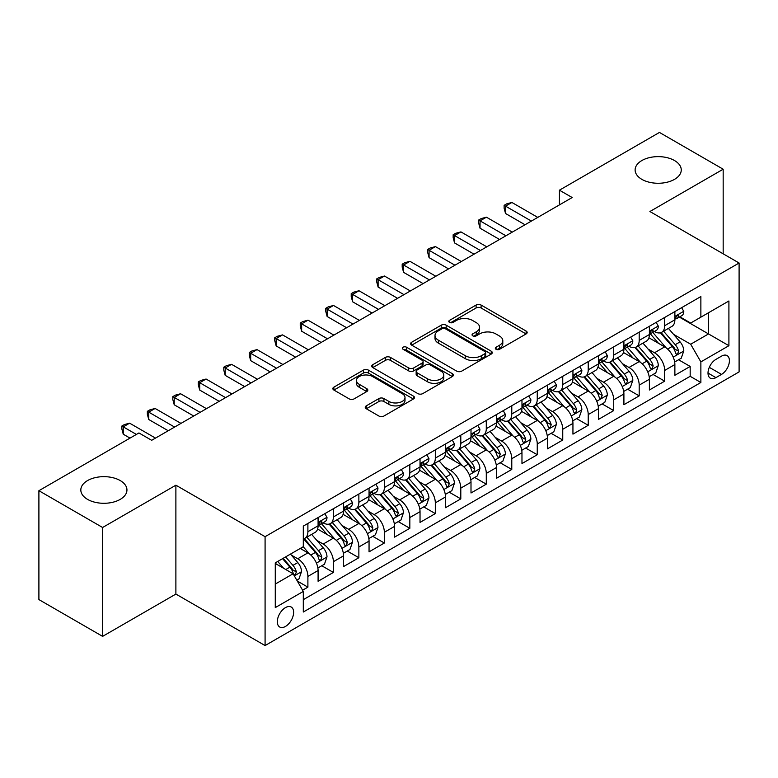 <?xml version="1.0" encoding="UTF-8"?>
<svg xmlns="http://www.w3.org/2000/svg" width="778" height="778" viewBox="0 0 778 778"><rect width="100%" height="100%" fill="white"/><g stroke="black" fill="none" stroke-linecap="round" stroke-linejoin="round"><path stroke-width="1.17" d="M496.043 349.283A2.48 1.43 0 0 0 499.544 349.283L526.123 333.937A3.54 2.042 0 0 0 527.163 332.488A3.54 2.042 0 0 0 526.123 331.049L481.096 305.044A3.54 2.042 0 0 0 476.097 305.044L449.519 320.39A2.48 1.43 0 0 0 448.789 321.402A2.48 1.43 0 0 0 449.519 322.413A2.48 1.43 0 0 0 453.02 322.413L456.462 320.429A11.32 6.535 0 0 1 472.47 320.429L476.224 322.598A11.32 6.535 0 0 1 479.54 327.217A11.32 6.535 0 0 1 476.224 331.836L472.781 333.82A2.48 1.43 0 0 0 472.051 334.832A2.48 1.43 0 0 0 472.781 335.843A2.48 1.43 0 0 0 476.282 335.843L479.725 333.859A11.32 6.535 0 0 1 495.732 333.859L499.486 336.028A11.32 6.535 0 0 1 502.802 340.647A11.32 6.535 0 0 1 499.486 345.267L496.043 347.26A2.48 1.43 0 0 0 495.323 348.272A2.48 1.43 0 0 0 496.043 349.283L496.043 347.26M120.201 480.551A23.068 13.314 0 0 0 95.062 477.673A23.068 13.314 0 0 0 80.824 489.975A23.068 13.314 0 0 0 87.574 499.388A23.068 13.314 0 0 0 112.713 502.277A23.068 13.314 0 0 0 126.95 489.975A23.068 13.314 0 0 0 120.201 480.551M674.497 160.531A23.068 13.314 0 0 0 649.358 157.642A23.068 13.314 0 0 0 635.12 169.954A23.068 13.314 0 0 0 641.879 179.368A23.068 13.314 0 0 0 667.009 182.256A23.068 13.314 0 0 0 681.256 169.954A23.068 13.314 0 0 0 674.497 160.531M285.468 626.446A11.534 6.662 120 0 0 293.005 616.283A11.534 6.662 120 0 0 291.235 607.035A11.534 6.662 120 0 0 285.468 607.608A11.534 6.662 120 0 0 277.931 617.771A11.534 6.662 120 0 0 279.701 627.01A11.534 6.662 120 0 0 285.468 626.446M366.282 405.853A3.54 2.042 0 0 0 365.242 407.302A3.54 2.042 0 0 0 366.282 408.742L378.915 416.036A3.54 2.042 0 0 0 383.914 416.036L413.429 398.997A3.54 2.042 0 0 0 414.47 397.548A3.54 2.042 0 0 0 413.429 396.109L368.402 370.114A3.54 2.042 0 0 0 363.404 370.114L333.888 387.152A3.54 2.042 0 0 0 332.848 388.601A3.54 2.042 0 0 0 333.888 390.041L349.147 398.851A3.54 2.042 0 0 0 354.146 398.851L366.778 391.558A3.54 2.042 0 0 0 367.819 390.118A3.54 2.042 0 0 0 366.778 388.669L359.212 384.303A9.462 5.465 0 0 1 356.441 380.442A9.462 5.465 0 0 1 362.285 375.395A9.462 5.465 0 0 1 372.594 376.571L402.236 393.687A9.462 5.465 0 0 1 405.007 397.548A9.462 5.465 0 0 1 399.172 402.596A9.462 5.465 0 0 1 388.854 401.419L383.914 398.56A3.54 2.042 0 0 0 378.915 398.56L366.282 405.853L366.282 408.742M175.886 485.19L102.608 527.494L38.9 490.704L38.9 599.585L102.608 636.375L175.886 594.071L265.084 645.565L265.084 536.684L175.886 485.19L175.886 594.071M723.17 253.823L723.17 169.215L649.902 211.519L739.1 263.013L265.084 536.684M723.17 169.215L659.462 132.435L559.431 190.182L559.431 204.896M38.9 490.704L138.931 432.957L151.671 440.309L572.17 197.534L559.431 190.182M456.705 371.125A3.54 2.042 0 0 0 461.714 371.125L491.229 354.078A3.54 2.042 0 0 0 492.27 352.638A3.54 2.042 0 0 0 491.229 351.189L446.202 325.194A3.54 2.042 0 0 0 441.204 325.194L411.679 342.242A3.54 2.042 0 0 0 410.648 343.681A3.54 2.042 0 0 0 411.679 345.131L456.705 371.125M404.045 349.818A2.48 1.43 0 0 1 406.554 350.158L406.554 347.221L452.329 373.654A3.54 2.042 0 0 1 453.37 375.093A3.54 2.042 0 0 1 452.329 376.542L422.814 393.58A3.54 2.042 0 0 1 417.805 393.58L372.779 367.586L372.779 364.697A3.54 2.042 0 0 0 371.748 366.137A3.54 2.042 0 0 0 372.779 367.586M372.779 364.697L385.411 357.403A3.54 2.042 0 0 1 390.42 357.403L408.683 367.945A3.54 2.042 0 0 0 413.682 367.945L422.065 363.102A3.54 2.042 0 0 0 423.096 361.663A3.54 2.042 0 0 0 422.065 360.214L403.053 349.244A2.48 1.43 0 0 1 402.323 348.233A2.48 1.43 0 0 1 403.85 346.91A2.48 1.43 0 0 1 406.554 347.221M302.603 590.21L307.894 587.157L297.322 581.049M291.303 555.064L297.702 558.76A14.412 8.325 60 0 1 307.894 576.41L318.085 570.527L318.085 581.273L333.383 572.443L321.781 565.752M316.782 540.35L323.181 544.046A14.412 8.325 60 0 1 333.383 561.706L343.575 555.813L343.575 566.559L358.862 557.729L347.27 551.038M342.271 525.636L348.67 529.332A14.412 8.325 60 0 1 358.862 546.992L369.054 541.099L369.054 551.845L384.351 543.015L372.75 536.324M367.761 510.922L374.16 514.618A14.412 8.325 60 0 1 384.351 532.278L394.543 526.385L394.543 537.131L409.831 528.301L398.239 521.61M393.24 496.208L399.639 499.904A14.412 8.325 60 0 1 409.831 517.565L420.032 511.671L420.032 522.417L435.32 513.587L423.728 506.896M418.729 481.494L425.128 485.19A14.412 8.325 60 0 1 435.32 502.851L445.512 496.957L445.512 507.703L460.8 498.873L449.207 492.182M444.209 466.781L450.608 470.476A14.412 8.325 60 0 1 460.8 488.137L471.001 482.243L471.001 492.989L486.289 484.159L474.697 477.468M469.698 452.067L476.097 455.762A14.412 8.325 60 0 1 486.289 473.423L496.481 467.539L496.481 478.276L511.778 469.445L500.176 462.754M495.178 437.353L501.577 441.048A14.412 8.325 60 0 1 511.778 458.709L521.97 452.825L521.97 463.562L537.258 454.731L525.665 448.04M520.667 422.639L527.066 426.334A14.412 8.325 60 0 1 537.258 443.995L547.449 438.111L547.449 448.848L562.747 440.017L551.145 433.327M546.156 407.925L552.545 411.62A14.412 8.325 60 0 1 562.747 429.281L572.939 423.397L572.939 434.134L588.226 425.303L576.634 418.613M571.635 393.211L578.035 396.906A14.412 8.325 60 0 1 588.226 414.567L598.418 408.683L598.418 419.42L613.716 410.589L602.114 403.899M597.125 378.497L603.524 382.192A14.412 8.325 60 0 1 613.716 399.853L623.907 393.969L623.907 404.706L639.195 395.876L627.603 389.185M622.604 363.783L629.003 367.479A14.412 8.325 60 0 1 639.195 385.139L649.397 379.256L649.397 389.992L664.684 381.162L664.684 370.425A14.412 8.325 -120 0 0 654.493 352.765L648.093 349.069M653.092 374.471L664.684 381.162M318.085 570.527A14.412 8.325 -120 0 0 307.894 552.876L300.25 548.461M343.575 555.813A14.412 8.325 -120 0 0 333.383 538.162L317.619 529.059M369.054 541.099A14.412 8.325 -120 0 0 358.862 523.448L343.108 514.346M394.543 526.385A14.412 8.325 -120 0 0 384.351 508.734L368.587 499.632M420.032 511.671A14.412 8.325 -120 0 0 409.831 494.02L394.076 484.918M445.512 496.957A14.412 8.325 -120 0 0 435.32 479.306L419.556 470.204M471.001 482.243A14.412 8.325 -120 0 0 460.8 464.592L445.045 455.49M496.481 467.539A14.412 8.325 -120 0 0 486.289 449.879L470.525 440.776M521.97 452.825A14.412 8.325 -120 0 0 511.778 435.165L496.014 426.062M547.449 438.111A14.412 8.325 -120 0 0 537.258 420.451L521.493 411.348M572.939 423.397A14.412 8.325 -120 0 0 562.747 405.737L546.983 396.634M598.418 408.683A14.412 8.325 -120 0 0 588.226 391.023L572.472 381.92M623.907 393.969A14.412 8.325 -120 0 0 613.716 376.309L597.951 367.206M649.397 379.256A14.412 8.325 -120 0 0 639.195 361.595L623.441 352.492M721.517 356.149L715.906 359.387A11.174 6.448 120 0 0 708.612 369.239A11.174 6.448 120 0 0 710.324 378.186A11.174 6.448 120 0 0 715.906 377.631L721.517 374.393A11.174 6.448 120 0 0 728.811 364.551A11.174 6.448 120 0 0 727.099 355.595A11.174 6.448 120 0 0 721.517 356.149M265.084 645.565L739.1 371.894L739.1 263.013M275.276 584.064L293.111 573.765L303.303 591.426L303.303 612.023L700.871 382.494L700.871 361.887L690.679 344.236L673.573 334.355M303.303 591.426L275.276 607.608L275.276 562.873L303.303 546.691L303.303 526.093L700.871 296.564L700.871 317.161L728.908 300.979L728.908 345.704L700.871 361.887M323.055 522.777L323.181 522.855A14.412 8.325 60 0 0 330.397 523.575L340.589 517.681A14.412 8.325 -120 0 0 343.575 511.088L343.575 502.851M348.534 508.063L348.67 508.141A14.412 8.325 60 0 0 355.877 508.861L366.068 502.967A14.412 8.325 -120 0 0 369.054 496.374L369.054 488.137M374.024 493.349L374.16 493.427A14.412 8.325 60 0 0 381.366 494.147L391.558 488.263A14.412 8.325 -120 0 0 394.543 481.66L394.543 473.423M399.503 478.635L399.639 478.713A14.412 8.325 60 0 0 406.845 479.433L417.047 473.549A14.412 8.325 -120 0 0 420.032 466.946L420.032 458.709M424.992 463.921L425.128 463.999A14.412 8.325 60 0 0 432.335 464.719L442.526 458.835A14.412 8.325 -120 0 0 445.512 452.232L445.512 443.995M450.472 449.207L450.608 449.285A14.412 8.325 60 0 0 457.814 450.005L468.016 444.121A14.412 8.325 -120 0 0 471.001 437.518L471.001 429.281M475.961 434.494L476.097 434.571A14.412 8.325 60 0 0 483.303 435.291L493.495 429.407A14.412 8.325 -120 0 0 496.481 422.804L496.481 414.567M501.45 419.789L501.577 419.857A14.412 8.325 60 0 0 508.793 420.577L518.984 414.693A14.412 8.325 -120 0 0 521.97 408.09L521.97 399.853M526.93 405.075L527.066 405.144A14.412 8.325 60 0 0 534.272 405.863L544.464 399.98A14.412 8.325 -120 0 0 547.449 393.376L547.449 385.139M552.419 390.361L552.545 390.43A14.412 8.325 60 0 0 559.761 391.149L569.953 385.266A14.412 8.325 -120 0 0 572.939 378.662L572.939 370.425M577.898 375.648L578.035 375.725A14.412 8.325 60 0 0 585.241 376.435L595.433 370.552A14.412 8.325 -120 0 0 598.418 363.948L598.418 355.711M603.388 360.934L603.524 361.011A14.412 8.325 60 0 0 610.73 361.721L620.922 355.838A14.412 8.325 -120 0 0 623.907 349.234L623.907 340.997M628.867 346.22L629.003 346.298A14.412 8.325 60 0 0 636.21 347.007L646.411 341.124A14.412 8.325 -120 0 0 649.397 334.521L649.397 326.283M303.303 599.663L690.174 376.309L690.174 366.448L674.876 375.278L674.876 364.542A14.412 8.325 -120 0 0 664.684 346.881L648.92 337.778M654.356 331.506L654.493 331.584A14.412 8.325 -120 0 0 661.699 332.294A14.412 8.325 -120 0 0 664.684 325.69L664.684 317.453M661.699 332.294L671.891 326.41A14.412 8.325 -120 0 0 674.876 319.807L674.876 311.57M307.894 523.448L307.894 531.685A14.412 8.325 60 0 1 304.908 538.288A14.412 8.325 60 0 1 303.303 538.872M304.908 538.288L315.1 532.395A14.412 8.325 -120 0 0 318.085 525.802L318.085 517.565M333.383 508.734L333.383 516.971A14.412 8.325 60 0 1 330.397 523.575M358.862 494.02L358.862 502.257A14.412 8.325 60 0 1 355.877 508.861M384.351 479.306L384.351 487.543A14.412 8.325 60 0 1 381.366 494.147M409.831 464.592L409.831 472.829A14.412 8.325 60 0 1 406.845 479.433M435.32 449.879L435.32 458.116A14.412 8.325 60 0 1 432.335 464.719M460.8 435.165L460.8 443.402A14.412 8.325 60 0 1 457.814 450.005M486.289 420.451L486.289 428.688A14.412 8.325 60 0 1 483.303 435.291M511.778 405.737L511.778 413.974A14.412 8.325 60 0 1 508.793 420.577M537.258 391.023L537.258 399.26A14.412 8.325 60 0 1 534.272 405.863M562.747 376.309L562.747 384.546A14.412 8.325 60 0 1 559.761 391.149M588.226 361.595L588.226 369.832A14.412 8.325 60 0 1 585.241 376.435M613.716 346.881L613.716 355.118A14.412 8.325 60 0 1 610.73 361.721M639.195 332.167L639.195 340.404A14.412 8.325 60 0 1 636.21 347.007M639.195 385.139L639.195 395.876M613.716 399.853L613.716 410.589M588.226 414.567L588.226 425.303M562.747 429.281L562.747 440.017M537.258 443.995L537.258 454.731M511.778 458.709L511.778 469.445M486.289 473.423L486.289 484.159M460.8 488.137L460.8 498.873M435.32 502.851L435.32 513.587M409.831 517.565L409.831 528.301M384.351 532.278L384.351 543.015M358.862 546.992L358.862 557.729M333.383 561.706L333.383 572.443M307.894 576.41L307.894 587.157M293.111 573.765L275.276 563.466M690.679 344.236L708.515 333.937L708.515 312.746L728.908 300.979M679.33 317.084L728.908 345.704M679.846 316.792L690.679 323.045L700.871 317.161M102.608 527.494L102.608 636.375M678.572 359.757L690.174 366.448M690.174 376.309L700.871 382.494M497.035 349.623L499.486 348.213A11.32 6.535 0 0 0 502.802 343.594L502.802 340.647M479.54 327.217L479.54 330.164A11.32 6.535 0 0 1 476.224 334.783L473.773 336.193M526.074 333.957L481.096 307.991A3.54 2.042 0 0 0 476.097 307.991L450.511 322.763M491.181 354.107L446.202 328.141A3.54 2.042 0 0 0 441.204 328.141L411.727 345.15M484.976 353.65A2.48 1.43 0 0 0 485.705 352.638A2.48 1.43 0 0 0 484.976 351.627L445.454 328.802A2.48 1.43 0 0 0 441.953 328.802L438.325 330.903A11.32 6.535 0 0 0 435.009 335.522A11.32 6.535 0 0 0 438.325 340.142L465.341 355.74A11.32 6.535 0 0 0 481.349 355.74L484.976 353.65L484.976 356.587A2.48 1.43 0 0 0 485.705 355.575L485.705 352.638M435.009 335.522L435.009 338.469A11.32 6.535 0 0 0 438.325 343.088L438.325 340.142M484.976 356.587L481.349 358.687A11.32 6.535 0 0 1 465.341 358.687L438.325 343.088M372.827 367.615L385.411 360.34L385.411 357.403M423.096 361.663L423.096 364.61A3.54 2.042 0 0 1 422.065 366.049L413.682 370.892A3.54 2.042 0 0 1 408.683 370.892L390.42 360.34A3.54 2.042 0 0 0 385.411 360.34M406.554 350.158L452.281 376.562M427.628 378.886A9.462 5.465 0 0 0 437.946 380.072A9.462 5.465 0 0 0 443.781 375.025A9.462 5.465 0 0 0 441.009 371.155L430.565 365.125A3.54 2.042 0 0 0 425.566 365.125L417.183 369.968A3.54 2.042 0 0 0 416.152 371.407A3.54 2.042 0 0 0 417.183 372.856L427.628 378.886L427.628 381.833A9.462 5.465 0 0 0 437.946 383.009A9.462 5.465 0 0 0 443.781 377.962L443.781 375.025M416.152 371.407L416.152 374.354A3.54 2.042 0 0 0 417.183 375.803L417.183 372.856M427.628 381.833L417.183 375.803M405.007 397.548L405.007 400.495A9.462 5.465 0 0 1 399.172 405.542A9.462 5.465 0 0 1 388.854 404.356L383.914 401.506A3.54 2.042 0 0 0 378.915 401.506L366.321 408.771M356.441 380.442L356.441 383.379A9.462 5.465 0 0 0 359.212 387.24L359.212 384.303M366.73 391.587L359.212 387.24M413.381 399.026L368.402 373.051A3.54 2.042 0 0 0 363.404 373.051L333.927 390.07M674.662 362.013L681.246 358.211L683.794 350.859A9.55 5.514 -120 0 0 680.079 341.882L668.428 328.404M666.104 347.815L652.791 332.41M658.528 343.331L650.807 334.384A22.883 13.216 -120 0 0 650.097 333.587M660.396 332.809L672.173 346.443A9.55 5.514 60 0 1 675.586 353.027L676.277 354.155L677.57 353.98L678.64 351.257A9.55 5.514 -120 0 0 675.236 344.683L663.595 331.204M661.096 332.585L673.748 347.241A4.862 2.811 60 0 1 674.973 349.147L678.64 351.257M681.635 307.67L683.794 311.424A9.55 5.514 60 0 1 681.82 315.644L676.977 318.445A9.55 5.514 -120 0 0 678.64 316.247L678.435 315.391M531.393 221.078L505.535 206.151L511.905 202.465L537.773 217.402M675.197 318.892L675.236 318.892A9.55 5.514 -120 0 0 676.977 318.445M677.405 315.528L678.64 316.247C678.037 314.808 677.016 315.391 675.586 318.007A9.55 5.514 60 0 1 674.876 319.369M525.024 224.754L505.535 213.503L505.535 206.151L504.125 205.334L506.673 203.865L511.905 202.465M505.535 213.503L504.125 208.28L504.125 205.334M649.183 376.727L655.766 372.925L658.314 365.572A9.55 5.514 -120 0 0 654.59 356.596L642.949 343.117M640.615 362.529L627.311 347.124M633.039 358.045L625.317 349.098A22.883 13.216 -120 0 0 624.608 348.301M634.916 347.523L646.693 361.157A9.55 5.514 60 0 1 650.097 367.741L650.787 368.869L652.081 368.694L653.16 365.971A9.55 5.514 -120 0 0 649.747 359.397L638.106 345.918M635.607 347.299L648.259 361.955A4.862 2.811 60 0 1 649.484 363.861L653.16 365.971M623.693 391.441L630.277 387.639L632.825 380.286A9.55 5.514 -120 0 0 629.11 371.31L617.46 357.831M615.126 377.242L601.822 361.838M607.56 372.759L599.828 363.812A22.883 13.216 -120 0 0 599.128 363.015M609.427 362.237L621.204 375.871A9.55 5.514 60 0 1 624.608 382.455L625.308 383.583L626.601 383.408L627.671 380.685A9.55 5.514 -120 0 0 624.267 374.111L612.617 360.632M610.117 362.013L622.779 376.669A4.862 2.811 60 0 1 624.005 378.575L627.671 380.685M598.204 406.155L604.798 402.352L607.346 394.991A9.55 5.514 -120 0 0 603.621 386.024L591.98 372.545M589.646 391.956L576.333 376.542M582.07 387.473L574.349 378.526A22.883 13.216 -120 0 0 573.639 377.729M583.947 376.951L595.724 390.585A9.55 5.514 60 0 1 599.128 397.169L599.819 398.297L601.112 398.122L602.182 395.399A9.55 5.514 -120 0 0 598.778 388.825L587.137 375.346M584.638 376.727L597.29 391.383A4.862 2.811 60 0 1 598.515 393.289L602.182 395.399M572.725 420.869L579.309 417.066L581.856 409.705A9.55 5.514 -120 0 0 578.142 400.738L566.491 387.259M564.157 406.67L550.853 391.256M556.591 402.177L548.86 393.24A22.883 13.216 -120 0 0 548.15 392.443M558.458 391.665L570.235 405.299A9.55 5.514 60 0 1 573.639 411.883L574.339 413.011L575.623 412.836L576.702 410.113A9.55 5.514 -120 0 0 573.298 403.539L561.648 390.06M559.149 391.441L571.811 406.097A4.862 2.811 60 0 1 573.036 408.003L576.702 410.113M656.146 322.384L658.314 326.138A9.55 5.514 60 0 1 656.331 330.358L651.497 333.159A9.55 5.514 -120 0 0 653.16 330.961L652.956 330.105M505.914 235.792L480.045 220.855L486.415 217.179L512.284 232.116M649.708 333.606L649.747 333.606A9.55 5.514 -120 0 0 651.497 333.159M651.925 330.242L653.16 330.961C652.557 329.522 651.536 330.105 650.097 332.721A9.55 5.514 60 0 1 649.397 334.083M499.544 239.468L480.045 228.217L480.045 220.855L478.645 220.048L481.193 218.579L486.415 217.179M480.045 228.217L478.645 222.994L478.645 220.048M630.657 337.098L632.825 340.852A9.55 5.514 60 0 1 630.851 345.072L626.008 347.873A9.55 5.514 -120 0 0 627.671 345.665L627.467 344.819M480.425 250.506L454.556 235.569L460.936 231.893L486.795 246.83M624.228 348.32L624.267 348.32A9.55 5.514 -120 0 0 626.008 347.873M626.436 344.955L627.671 345.665C627.068 344.236 626.047 344.819 624.608 347.435A9.55 5.514 60 0 1 623.907 348.797M474.055 254.182L454.556 242.931L454.556 235.569L453.156 234.762L455.704 233.293L460.936 231.893M454.556 242.931L453.156 237.708L453.156 234.762M605.177 351.812L607.346 355.565A9.55 5.514 60 0 1 605.362 359.786L600.519 362.587A9.55 5.514 -120 0 0 602.182 360.379L601.987 359.533M454.945 265.22L429.077 250.283L435.447 246.607L461.315 261.544M598.739 363.034L598.778 363.034A9.55 5.514 -120 0 0 600.519 362.587M600.956 359.669L602.182 360.379C601.589 358.95 600.567 359.533 599.128 362.149A9.55 5.514 60 0 1 598.418 363.511M448.575 268.896L429.077 257.644L429.077 250.283L427.676 249.475L430.224 248.007L435.447 246.607M429.077 257.644L427.676 252.422L427.676 249.475M579.688 366.526L581.856 370.279A9.55 5.514 60 0 1 579.882 374.5L575.039 377.301A9.55 5.514 -120 0 0 576.702 375.093L576.498 374.247M429.456 279.934L403.588 264.997L409.957 261.32L435.826 276.258M573.26 377.748L573.298 377.748A9.55 5.514 -120 0 0 575.039 377.301M575.467 374.383L576.702 375.093C576.099 373.654 575.078 374.247 573.639 376.863A9.55 5.514 60 0 1 572.939 378.225M423.086 283.61L403.588 272.358L403.588 264.997L402.187 264.189L404.735 262.721L409.957 261.32M403.588 272.358L402.187 267.136L402.187 264.189M547.235 435.583L553.819 431.78L556.367 424.418A9.55 5.514 -120 0 0 552.652 415.452L541.011 401.973M538.677 421.384L525.364 405.97M531.102 416.891L523.38 407.954A22.883 13.216 -120 0 0 522.67 407.157M532.979 406.379L544.756 420.013A9.55 5.514 60 0 1 548.159 426.597L548.85 427.725L550.143 427.55L551.213 424.827A9.55 5.514 -120 0 0 547.809 418.253L536.168 404.774M533.669 406.155L546.321 420.81A4.862 2.811 60 0 1 547.547 422.717L551.213 424.827M554.208 381.239L556.367 384.993A9.55 5.514 60 0 1 554.393 389.214L549.55 392.015A9.55 5.514 -120 0 0 551.213 389.807L551.019 388.961M403.976 294.648L378.108 279.71L384.478 276.034L410.346 290.972M547.77 392.462L547.809 392.462A9.55 5.514 -120 0 0 549.55 392.015M549.978 389.097L551.213 389.807C550.61 388.368 549.599 388.961 548.159 391.577A9.55 5.514 60 0 1 547.449 392.939M397.597 298.324L378.108 287.072L378.108 279.71L376.708 278.903L379.256 277.435L384.478 276.034M378.108 287.072L376.708 281.85L376.708 278.903M521.756 450.297L528.34 446.494L530.888 439.132A9.55 5.514 -120 0 0 527.163 430.166L515.522 416.687M513.188 436.098L499.884 420.684M505.612 431.605L497.891 422.668A22.883 13.216 -120 0 0 497.181 421.871M507.489 421.093L519.266 434.727A9.55 5.514 60 0 1 522.67 441.311L523.37 442.439L524.654 442.264L525.734 439.541A9.55 5.514 -120 0 0 522.33 432.967L510.679 419.478M508.18 420.869L520.842 435.524A4.862 2.811 60 0 1 522.067 437.431L525.734 439.541M528.719 395.953L530.888 399.707A9.55 5.514 60 0 1 528.914 403.928L524.071 406.729A9.55 5.514 -120 0 0 525.734 404.521L525.529 403.675M378.487 309.362L352.619 294.424L358.989 290.748L384.857 305.686M522.291 407.176L522.33 407.176A9.55 5.514 -120 0 0 524.071 406.729M524.498 403.811L525.734 404.521C525.131 403.082 524.109 403.675 522.67 406.291A9.55 5.514 60 0 1 521.97 407.653M372.117 313.038L352.619 301.786L352.619 294.424L351.218 293.617L353.766 292.149L358.989 290.748M352.619 301.786L351.218 296.564L351.218 293.617M496.267 465.011L502.851 461.208L505.399 453.846A9.55 5.514 -120 0 0 501.684 444.88L490.043 431.401M487.709 450.812L474.395 435.398M480.133 446.319L472.411 437.382A22.883 13.216 -120 0 0 471.701 436.584M482 435.806L493.777 449.441A9.55 5.514 60 0 1 497.191 456.025L497.881 457.153L499.175 456.978L500.244 454.255A9.55 5.514 -120 0 0 496.841 447.681L485.2 434.192M482.7 435.583L495.353 450.238A4.862 2.811 60 0 1 496.578 452.144L500.244 454.255M503.24 410.667L505.399 414.421A9.55 5.514 60 0 1 503.424 418.642L498.581 421.443A9.55 5.514 -120 0 0 500.244 419.235L500.04 418.389M352.998 324.076L327.139 309.138L333.509 305.462L359.378 320.4M496.802 421.89L496.841 421.89A9.55 5.514 -120 0 0 498.581 421.443M499.009 418.525L500.244 419.235C499.641 417.796 498.63 418.389 497.191 421.005A9.55 5.514 60 0 1 496.481 422.366M346.628 327.752L327.139 316.5L327.139 309.138L325.729 308.331L328.287 306.863L333.509 305.462M327.139 316.5L325.729 311.278L325.729 308.331M470.787 479.725L477.371 475.922L479.919 468.56A9.55 5.514 -120 0 0 476.194 459.594L464.554 446.115M462.22 465.526L448.916 450.112M454.644 461.033L446.922 452.096A22.883 13.216 -120 0 0 446.212 451.298M456.521 450.52L468.298 464.155A9.55 5.514 60 0 1 471.701 470.739L472.402 471.867L473.685 471.692L474.765 468.969A9.55 5.514 -120 0 0 471.351 462.395L459.71 448.906M457.211 450.297L469.863 464.952A4.862 2.811 60 0 1 471.089 466.858L474.765 468.969M477.75 425.381L479.919 429.135A9.55 5.514 60 0 1 477.935 433.356L473.102 436.157A9.55 5.514 -120 0 0 474.765 433.949L474.561 433.103M327.519 338.79L301.65 323.852L308.02 320.176L333.888 335.114M471.312 436.604L471.351 436.604A9.55 5.514 -120 0 0 473.102 436.157M473.53 433.239L474.765 433.949C474.162 432.51 473.141 433.103 471.701 435.719A9.55 5.514 60 0 1 471.001 437.08M321.149 342.466L301.65 331.214L301.65 323.852L300.25 323.045L302.798 321.577L308.02 320.176M301.65 331.214L300.25 325.992L300.25 323.045M445.298 494.438L451.882 490.636L454.43 483.274A9.55 5.514 -120 0 0 450.715 474.308L439.064 460.829M436.74 480.24L423.426 464.826M429.164 475.747L421.443 466.81A22.883 13.216 -120 0 0 420.733 466.012M431.031 465.234L442.808 478.869A9.55 5.514 60 0 1 446.222 485.453L446.912 486.581L448.206 486.396L449.276 483.683A9.55 5.514 -120 0 0 445.872 477.109L434.231 463.62M431.732 465.011L444.384 479.666A4.862 2.811 60 0 1 445.609 481.563L449.276 483.683M452.271 440.095L454.43 443.839A9.55 5.514 60 0 1 452.456 448.07L447.613 450.861A9.55 5.514 -120 0 0 449.276 448.663L449.071 447.817M302.029 353.504L276.161 338.566L282.54 334.89L308.399 349.828M445.833 451.318L445.872 451.308A9.55 5.514 -120 0 0 447.613 450.861M448.04 447.953L449.276 448.663C448.673 447.224 447.651 447.817 446.222 450.433A9.55 5.514 60 0 1 445.512 451.794M295.659 357.18L276.161 345.928L276.161 338.566L274.76 337.759L277.308 336.291L282.54 334.89M276.161 345.928L274.76 340.706L274.76 337.759M419.819 509.152L426.402 505.35L428.95 497.988A9.55 5.514 -120 0 0 425.226 489.022L413.585 475.543M411.251 494.954L397.937 479.54M403.675 490.461L395.953 481.524A22.883 13.216 -120 0 0 395.243 480.726M405.552 479.948L417.329 493.583A9.55 5.514 60 0 1 420.733 500.166L421.423 501.295L422.717 501.11L423.786 498.397A9.55 5.514 -120 0 0 420.383 491.822L408.742 478.334M406.242 479.725L418.895 494.38A4.862 2.811 60 0 1 420.12 496.276L423.786 498.397M426.782 454.809L428.95 458.553A9.55 5.514 60 0 1 426.966 462.784L422.123 465.575A9.55 5.514 -120 0 0 423.786 463.377L423.592 462.531M276.55 368.218L250.681 353.28L257.051 349.604L282.92 364.542M420.344 466.022L420.383 466.022A9.55 5.514 -120 0 0 422.123 465.575M422.561 462.667L423.786 463.377C423.193 461.938 422.172 462.531 420.733 465.147A9.55 5.514 60 0 1 420.032 466.508M270.18 371.894L250.681 360.642L250.681 353.28L249.281 352.473L251.829 351.004L257.051 349.604M250.681 360.642L249.281 355.42L249.281 352.473M394.329 523.866L400.913 520.064L403.461 512.702A9.55 5.514 -120 0 0 399.746 503.736L388.096 490.257M385.762 509.668L372.458 494.254M378.196 505.175L370.464 496.238A22.883 13.216 -120 0 0 369.754 495.44M380.063 494.662L391.84 508.297A9.55 5.514 60 0 1 395.243 514.88L395.944 516.009L397.237 515.824L398.307 513.11A9.55 5.514 -120 0 0 394.903 506.536L383.253 493.048M380.753 494.438L393.415 509.094A4.862 2.811 60 0 1 394.641 510.99L398.307 513.11M401.292 469.523L403.461 473.267A9.55 5.514 60 0 1 401.487 477.498L396.644 480.289A9.55 5.514 -120 0 0 398.307 478.091L398.103 477.245M251.061 382.932L225.192 367.994L231.562 364.318L257.43 379.256M394.864 480.736L394.903 480.736A9.55 5.514 -120 0 0 396.644 480.289M397.072 477.381L398.307 478.091C397.704 476.651 396.683 477.245 395.243 479.861A9.55 5.514 60 0 1 394.543 481.222M244.691 386.608L225.192 375.356L225.192 367.994L223.792 367.187L226.34 365.718L231.562 364.318M225.192 375.356L223.792 370.134L223.792 367.187M368.84 538.58L375.434 534.778L377.972 527.416A9.55 5.514 -120 0 0 374.257 518.449L362.616 504.971M360.282 524.382L346.969 508.968M352.706 519.889L344.985 510.952A22.883 13.216 -120 0 0 344.275 510.154M354.583 509.376L366.36 523.01A9.55 5.514 60 0 1 369.764 529.594L370.454 530.722L371.748 530.538L372.818 527.824A9.55 5.514 -120 0 0 369.414 521.25L357.773 507.762M355.274 509.152L367.926 523.808A4.862 2.811 60 0 1 369.151 525.704L372.818 527.824M375.813 484.237L377.972 487.981A9.55 5.514 60 0 1 375.998 492.211L371.155 495.002A9.55 5.514 -120 0 0 372.818 492.805L372.623 491.959M225.581 397.646L199.713 382.708L206.082 379.032L231.951 393.969M369.375 495.45L369.414 495.45A9.55 5.514 -120 0 0 371.155 495.002M371.583 492.095L372.818 492.805C372.224 491.365 371.203 491.959 369.764 494.575A9.55 5.514 60 0 1 369.054 495.926M219.202 401.322L199.713 390.07L199.713 382.708L198.312 381.901L200.86 380.432L206.082 379.032M199.713 390.07L198.312 384.847L198.312 381.901M343.361 553.294L349.944 549.492L352.492 542.13A9.55 5.514 -120 0 0 348.768 533.163L337.127 519.685M334.793 539.096L321.489 523.682M327.227 534.603L319.495 525.665A22.883 13.216 -120 0 0 318.786 524.868M329.094 524.09L340.871 537.724A9.55 5.514 60 0 1 344.275 544.308L344.975 545.436L346.259 545.252L347.338 542.538A9.55 5.514 -120 0 0 343.934 535.964L332.284 522.476M329.784 523.866L342.446 538.522A4.862 2.811 60 0 1 343.672 540.418L347.338 542.538M350.324 498.951L352.492 502.695A9.55 5.514 60 0 1 350.518 506.925L345.675 509.716A9.55 5.514 -120 0 0 347.338 507.519L347.134 506.673M200.092 412.359L174.223 397.422L180.593 393.746L206.462 408.683M343.895 510.164L343.934 510.164A9.55 5.514 -120 0 0 345.675 509.716M346.103 506.809L347.338 507.519C346.735 506.079 345.714 506.673 344.275 509.289A9.55 5.514 60 0 1 343.575 510.64M193.722 416.036L174.223 404.784L174.223 397.422L172.823 396.615L175.371 395.146L180.593 393.746M174.223 404.784L172.823 399.561L172.823 396.615M317.871 568.008L324.455 564.206L327.003 556.844A9.55 5.514 -120 0 0 323.288 547.877L311.647 534.398M309.313 553.81L303.216 546.749M301.738 549.317L300.746 548.169M303.605 538.804L315.391 552.438A9.55 5.514 60 0 1 318.795 559.022L319.486 560.15L320.779 559.966L321.849 557.252A9.55 5.514 -120 0 0 318.445 550.668L306.804 537.19M304.305 538.58L316.957 553.236A4.862 2.811 60 0 1 318.183 555.132L321.849 557.252M324.844 513.665L327.003 517.409A9.55 5.514 60 0 1 325.029 521.639L320.186 524.43A9.55 5.514 -120 0 0 321.849 522.233L321.645 521.386M174.603 427.073L148.744 412.136L155.114 408.46L180.982 423.388M318.406 524.878L318.445 524.878A9.55 5.514 -120 0 0 320.186 524.43M320.614 521.523L321.849 522.233C321.246 520.793 320.235 521.386 318.795 524.002A9.55 5.514 60 0 1 318.085 525.354M168.233 430.749L148.744 419.498L148.744 412.136L147.343 411.329L149.891 409.86L155.114 408.46M148.744 419.498L147.343 414.266L147.343 411.329M296.807 580.164L298.976 578.92L301.524 571.558A9.55 5.514 -120 0 0 297.799 562.591L290.476 554.101M283.63 568.29L277.727 561.463M276.248 564.031L275.276 562.902M282.57 558.662L289.902 567.152A9.55 5.514 60 0 1 293.306 573.736L294.006 574.864L295.29 574.679L296.369 571.966A9.55 5.514 -120 0 0 292.956 565.382L285.633 556.902M283.163 558.322L291.468 567.95A4.862 2.811 60 0 1 292.703 569.846L296.369 571.966M136.383 434.425L123.255 426.85L129.625 423.174L155.493 438.102M130.004 438.102L123.255 434.212L123.255 426.85L121.854 426.043L124.402 424.574L129.625 423.174M123.255 434.212L121.854 428.979L121.854 426.043M297.702 558.76L307.894 552.876M323.181 544.046L333.383 538.162M348.67 529.332L358.862 523.448M374.16 514.618L384.351 508.734M399.639 499.904L409.831 494.02M425.128 485.19L435.32 479.306M450.608 470.476L460.8 464.592M476.097 455.762L486.289 449.879M501.577 441.048L511.778 435.165M527.066 426.334L537.258 420.451M552.545 411.62L562.747 405.737M578.035 396.906L588.226 391.023M603.524 382.192L613.716 376.309M629.003 367.479L639.195 361.595M654.493 352.765L664.684 346.881M664.684 325.69L674.876 319.807M307.894 531.685L318.085 525.802M333.383 516.971L343.575 511.088M358.862 502.257L369.054 496.374M384.351 487.543L394.543 481.66M409.831 472.829L420.032 466.946M435.32 458.116L445.512 452.232M460.8 443.402L471.001 437.518M486.289 428.688L496.481 422.804M511.778 413.974L521.97 408.09M537.258 399.26L547.449 393.376M562.747 384.546L572.939 378.662M588.226 369.832L598.418 363.948M613.716 355.118L623.907 349.234M639.195 340.404L649.397 334.521M664.684 370.425L674.876 364.542M709.293 367.342L721.517 374.393M708.009 373.07L715.906 377.631M499.486 348.213L499.486 345.267M472.781 335.843L472.781 333.82M476.224 334.783L476.224 331.836M449.519 322.413L449.519 320.39M476.097 307.991L476.097 305.044M481.096 307.991L481.096 305.044M526.123 333.937L526.123 331.049M411.679 345.131L411.679 342.242M441.204 328.141L441.204 325.194M446.202 328.141L446.202 325.194M491.229 354.078L491.229 351.189M465.341 358.687L465.341 355.74M481.349 358.687L481.349 355.74M390.42 360.34L390.42 357.403M408.683 370.892L408.683 367.945M413.682 370.892L413.682 367.945M422.065 366.049L422.065 363.102M452.329 376.542L452.329 373.654M378.915 401.506L378.915 398.56M383.914 401.506L383.914 398.56M388.854 404.356L388.854 401.419M366.778 391.558L366.778 388.669M333.888 390.041L333.888 387.152M363.404 373.051L363.404 370.114M368.402 373.051L368.402 370.114M413.429 398.997L413.429 396.109M673.203 357.121L683.736 351.043M675.236 344.683L680.079 341.882M667.621 349.079L672.173 346.443M683.736 311.307L674.876 316.422M647.724 371.826L658.246 365.757M649.747 359.397L654.59 356.596M642.132 363.793L646.693 361.157M622.235 386.54L632.767 380.471M624.267 374.111L629.11 371.31M616.653 378.507L621.204 375.871M596.755 401.254L607.278 395.175M598.778 388.825L603.621 386.024M591.163 393.221L595.724 390.585M571.266 415.967L581.798 409.889M573.298 403.539L578.142 400.738M565.684 407.935L570.235 405.299M658.246 326.021L649.397 331.136M632.767 340.735L623.907 345.85M607.278 355.449L598.418 360.564M581.798 370.163L572.939 375.278M545.786 430.681L556.309 424.603M547.809 418.253L552.652 415.452M540.195 422.649L544.756 420.013M556.309 384.877L547.449 389.992M520.297 445.395L530.82 439.317M522.33 432.967L527.163 430.166M514.715 437.362L519.266 434.727M530.82 399.591L521.97 404.706M494.808 460.109L505.34 454.031M496.841 447.681L501.684 444.88M489.226 452.076L493.777 449.441M505.34 414.304L496.481 419.42M469.329 474.823L479.851 468.745M471.351 462.395L476.194 459.594M463.746 466.79L468.298 464.155M479.851 429.018L471.001 434.134M443.839 489.537L454.371 483.459M445.872 477.109L450.715 474.308M438.257 481.504L442.808 478.869M454.371 443.732L445.512 448.848M418.36 504.251L428.882 498.173M420.383 491.822L425.226 489.022M412.768 496.218L417.329 493.583M428.882 458.446L420.032 463.562M392.871 518.965L403.403 512.887M394.903 506.536L399.746 503.736M387.288 510.932L391.84 508.297M403.403 473.16L394.543 478.276M367.391 533.679L377.914 527.601M369.414 521.25L374.257 518.449M361.799 525.646L366.36 523.01M377.914 487.874L369.054 492.989M341.902 548.393L352.424 542.315M343.934 535.964L348.768 533.163M336.32 540.36L340.871 537.724M352.424 502.588L343.575 507.703M316.413 563.107L326.945 557.029M318.445 550.668L323.288 547.877M310.83 555.064L315.391 552.438M326.945 517.302L318.085 522.417M294.327 575.866L301.456 571.742M292.956 565.382L297.799 562.591M285.779 569.535L289.902 567.152"/></g></svg>

